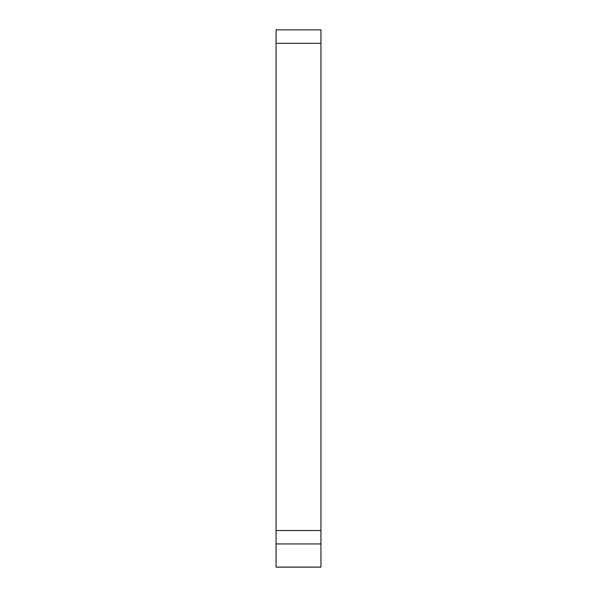<?xml version="1.0" encoding="UTF-8"?>
<svg xmlns="http://www.w3.org/2000/svg" width="597" height="597" viewBox="0 0 597 597"><rect width="100%" height="100%" fill="white"/><g stroke="black" fill="none" stroke-linecap="round" stroke-linejoin="round"><path stroke-width="0.9" d="M276.06 43.312L276.06 567.15L320.94 567.15L320.94 29.85L276.06 29.85L276.06 43.312L320.94 43.312M276.06 567.098L320.94 567.098M276.06 543.934L320.94 543.934M276.06 530.524L320.94 530.524"/></g></svg>
